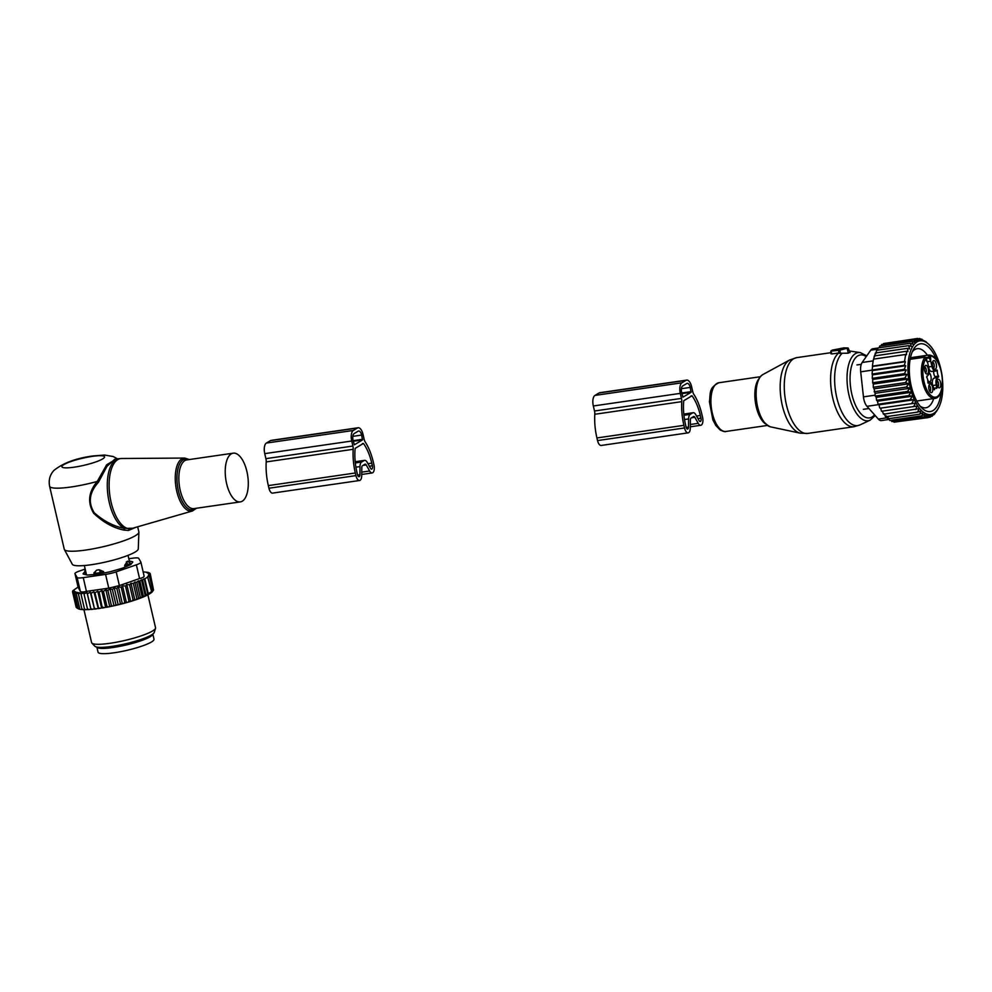 <?xml version="1.0" encoding="UTF-8"?>
<svg xmlns="http://www.w3.org/2000/svg" width="992" height="992" viewBox="0 0 992 992"><rect width="100%" height="100%" fill="white"/><g stroke="black" fill="none" stroke-linecap="round" stroke-linejoin="round"><path stroke-width="1.49" d="M831.457 351.056L839.815 350.226L847.962 347.981L843.721 347.882L832.3 350.126L830.85 351.032L831.891 353.946L839.182 352.904M838.662 350.3L838.81 353.313L848.321 353.177L849.698 352.346M831.135 353.66L831.891 353.946L831.135 353.66M926.937 377.679A4.65 2.096 -98.3 0 1 926.801 376.104M929.157 372.781A4.65 2.096 -98.3 0 1 930.521 374.79A4.65 2.096 -98.3 0 1 929.653 381.746A4.65 2.096 -98.3 0 1 927.78 380.258M924.656 366.755A3.286 1.476 -98.3 0 1 926.168 369.371A3.286 1.476 -98.3 0 1 925.858 372.756A3.286 1.476 -98.3 0 1 925.573 373.066M932.629 361.993A3.286 1.476 -98.3 0 1 933.819 363.531A3.286 1.476 -98.3 0 1 933.534 368.305M936.944 380.568A3.286 1.476 -98.3 0 1 938.457 383.185A3.286 1.476 -98.3 0 1 938.147 386.57A3.286 1.476 -98.3 0 1 937.862 386.88M928.983 385.33A3.286 1.476 -98.3 0 1 930.186 386.88A3.286 1.476 -98.3 0 1 929.901 391.642M926.528 360.183A4.104 1.848 81.7 0 0 926.565 359.389A4.104 1.848 81.7 0 0 926.478 358.323A16.405 7.403 81.7 0 0 926.987 361.187M933.782 378.274L938.606 377.022L933.782 378.274A6.014 2.716 81.7 0 0 932.443 384.474M934.985 377.555L934.96 376.588L938.581 376.067L938.606 377.022M933.732 371.132L933.72 371.281A4.377 1.972 81.7 0 0 934.96 376.588M929.144 369.297A6.014 2.716 81.7 0 0 931.662 371.43L935.295 370.909A6.014 2.716 -98.3 0 1 931.947 366.432L930.719 361.175A16.405 7.403 81.7 0 1 930.595 360.604L929.144 357.938A4.104 1.848 81.7 0 0 928.983 357.095L930.409 356.686L928.524 355.099L910.458 357.728M927.904 373.463A4.39 1.984 -98.3 0 1 926.491 373.959A4.39 1.984 -98.3 0 1 924.569 370.376A4.39 1.984 -98.3 0 1 925.015 365.974A4.39 1.984 -98.3 0 1 925.288 365.651A4.39 1.984 -98.3 0 1 928.041 367.834A4.39 1.984 -98.3 0 1 927.904 373.463M932.964 367.176A4.39 1.984 -98.3 0 1 933.249 360.877A4.39 1.984 -98.3 0 1 935.89 362.725A4.39 1.984 -98.3 0 1 936.336 367.524A4.39 1.984 -98.3 0 1 934.452 369.185A4.39 1.984 -98.3 0 1 932.964 367.176M937.304 379.787A4.39 1.984 -98.3 0 1 937.576 379.452A4.39 1.984 -98.3 0 1 940.329 381.635A4.39 1.984 -98.3 0 1 940.205 387.264A4.39 1.984 -98.3 0 1 938.779 387.76A4.39 1.984 -98.3 0 1 936.857 384.189A4.39 1.984 -98.3 0 1 937.304 379.787M929.33 390.526A4.39 1.984 -98.3 0 1 929.603 384.226A4.39 1.984 -98.3 0 1 932.244 386.074A4.39 1.984 -98.3 0 1 932.691 390.873A4.39 1.984 -98.3 0 1 930.818 392.534A4.39 1.984 -98.3 0 1 929.33 390.526M925.834 359.922L927.582 362.415A5.196 2.344 -98.3 0 1 926.119 359.253L925.139 357.132L910.148 359.302M926.082 359.092L927.582 362.415A16.405 7.403 81.7 0 1 927.718 362.973L928.934 368.23A6.014 2.716 81.7 0 1 927.805 375.497L926.627 377.183A4.377 1.972 81.7 0 1 927.855 382.478L928.19 383.247L929.442 382.515L927.867 382.738M937.403 377.741A6.014 2.716 81.7 0 0 936.274 385.008L936.646 388.442A4.377 1.972 81.7 0 0 935.642 388.058A4.377 1.972 81.7 0 0 934.377 389.806L933.261 386.818A6.014 2.716 81.7 0 0 929.913 382.342A6.014 2.716 81.7 0 0 929.442 382.515M933.72 371.281L937.353 370.76A4.377 1.972 81.7 0 0 938.581 376.067M937.353 370.76L937.018 369.991L935.766 370.735A6.014 2.716 -98.3 0 1 935.295 370.909M930.248 356.004A20.782 9.374 -98.3 0 1 939.511 366.085A20.782 9.374 -98.3 0 1 939.474 394.345A20.782 9.374 -98.3 0 1 925.697 387.165A20.782 9.374 -98.3 0 1 925.97 358.571L925.139 357.132A21.886 9.87 -98.3 0 0 924.37 387.86A21.886 9.87 -98.3 0 0 934.774 398.412C942.412 398.077 944.979 378.994 939.56 365.825C936.522 358.397 932.84 354.814 928.524 355.099L928.983 357.095L925.821 357.554M874.163 391.728L906.304 387.066L909.875 388.306L875.08 393.34L874.076 388.827L908.833 383.78L905.436 382.577L907.829 379.093L904.791 378.088L906.973 374.48L904.394 373.674L906.266 369.991L904.233 369.384L905.721 365.738L904.282 365.329L905.398 361.72L904.543 361.472L905.634 354.466L906.502 354.714L906.477 351.267L907.916 351.676L907.519 348.316L909.552 348.924L908.771 345.625L911.35 346.419L910.222 343.282L913.26 344.286L911.859 341.36L915.269 342.562L913.669 339.884L881.528 344.534L881.094 345.811M928.958 344.522L929.132 344.683A37.2 16.765 -98.3 0 1 941.458 372.236M929.058 344.608L925.933 341.88M913.669 339.884L917.203 341.322L915.604 338.904L919.063 340.653L917.625 338.458L921.01 340.467L919.72 338.532L926.156 341.843M942.338 378.312A37.2 16.765 -98.3 0 1 942.4 378.932A37.2 16.765 81.7 0 1 938.345 408.233A37.2 16.765 81.7 0 1 920.886 409.956A37.2 16.765 81.7 0 1 908.312 376.414A37.2 16.765 -98.3 0 1 929.132 344.683M921.866 339.128L920.824 339.276M919.72 338.532L918.146 338.756M917.625 338.458L885.41 343.282M915.604 338.904L883.463 343.567L883.178 344.298M910.222 343.282L878.081 347.944L877.449 350.164M908.771 345.625L876.63 350.288L875.725 353.822M907.519 348.316L875.378 352.978L874.572 356.512M906.477 351.267L874.336 355.93L873.63 359.476M905.634 354.466L873.493 359.129L872.898 362.638L872.402 366.135L904.543 361.472M905.398 361.72L872.538 366.482L872.142 369.991L904.282 365.329M905.721 365.738L872.377 370.574L872.092 374.046L904.233 369.384M906.266 369.991L872.439 374.889L872.253 378.336L904.394 373.674M906.973 374.48L872.737 379.44L872.65 382.751L904.791 378.088M895.826 421.922L928.252 417.595L930.992 414.792L930.273 417.136L932.852 414.123L932.207 416.169L934.737 412.883L934.018 414.693L937.08 410.428M893.42 421.364L894.015 422.183L926.156 417.52L929.045 414.978L928.252 417.595M891.064 420.286L891.87 421.588L924.011 416.925L927.049 414.656L926.156 417.52M888.212 417.62L889.712 420.472L921.853 415.809L925.028 413.862L924.011 416.925M886.216 415.871L887.58 418.86L919.72 414.197L923.006 412.573L921.853 415.809M884.269 413.689L885.472 416.776L917.625 412.114L921.01 410.824L919.72 414.197M882.409 411.097L883.45 414.234L919.063 408.642L917.625 412.114M880.648 408.134L915.43 403.087L880.648 408.134L881.516 411.271L917.191 406.05L915.591 409.572M879.011 404.823L878.056 404.252L910.197 399.59L913.806 399.776L879.011 404.823L879.718 407.923M877.523 401.227L876.568 400.297L908.709 395.634L912.318 396.18L877.523 401.227L878.056 404.252M876.209 397.383L875.266 396.093L907.407 391.443L911.003 392.336L876.209 397.383L876.568 400.297M875.08 393.34L875.266 396.093M874.076 388.827L873.282 387.24L905.436 382.577M907.829 379.093L873.282 384.102L873.282 387.24M873.282 384.102L872.65 382.751M933.286 414.805L934.018 414.693M930.967 416.355L932.207 416.169M928.438 417.409L930.273 417.136M889.167 419.43L881.367 420.571A10.937 4.935 81.7 0 1 878.342 419.083L866.983 406.323A10.937 4.935 81.7 0 1 863.449 396.862L860.696 371.814A10.937 4.935 -98.3 0 1 862.147 362.477L870.74 350.176A10.937 4.935 -98.3 0 1 872.7 348.8L878.056 348.018M912.268 351.875A29.872 13.466 -98.3 0 1 917.203 348.676A29.872 13.466 -98.3 0 1 927.421 355.26M933.695 398.573A29.872 13.466 -98.3 0 1 931.364 403.694A29.872 13.466 -98.3 0 1 925.772 407.799A29.872 13.466 -98.3 0 1 920.13 406.125M936.684 360.195A34.249 15.438 81.7 0 0 914.041 348.49A34.249 15.438 81.7 0 0 913.396 349.544A34.249 15.438 81.7 0 0 921.878 408.047A34.249 15.438 81.7 0 0 936.671 406.856A34.249 15.438 81.7 0 0 941.185 391.22M908.833 383.78L906.304 387.066M909.875 388.306L907.407 391.443M911.003 392.336L908.709 395.634M912.318 396.18L910.197 399.59M913.806 399.776L911.859 403.273M915.43 403.087L913.669 406.608M937.824 409.15L937.105 410.428M872.737 379.44L872.253 378.336M872.439 374.889L872.092 374.046M879.172 347.783L879.718 346.022L911.859 341.36M688.163 432.847A6.56 2.964 -98.3 0 0 690.296 428.098L690.395 419.951A2.74 1.228 -98.3 0 1 691.064 418.054L693.544 416.578A2.74 1.228 -98.3 0 1 693.755 416.491A2.74 1.228 -98.3 0 1 694.822 417.297L698.232 423.348A6.56 2.964 -98.3 0 0 700.774 425.283A6.56 2.964 -98.3 0 0 702.547 417.173L701.927 414.544A39.655 17.881 -98.3 0 0 693.867 394.419A5.468 2.468 -98.3 0 1 692.751 391.642L691.585 386.62A8.754 3.943 -98.3 0 0 686.712 380.11L599.738 392.72A8.754 3.943 -98.3 0 0 599.032 392.981L594.977 395.411A8.754 3.943 -98.3 0 0 593.328 405.976L594.506 410.998A5.468 2.468 -98.3 0 1 594.791 414.272A39.655 17.881 -98.3 0 0 596.924 437.956L597.531 440.572A6.56 2.964 -98.3 0 0 601.177 445.458L688.163 432.847A6.56 2.964 -98.3 0 1 684.517 427.961L597.531 440.572M684.517 427.961L683.897 425.332A39.655 17.881 -98.3 0 1 681.777 401.648A5.468 2.468 -98.3 0 0 681.479 398.387L680.314 393.365A8.754 3.943 -98.3 0 1 681.963 382.788L594.977 395.411M688.498 427.068L688.609 418.934A6.56 2.964 -98.3 0 1 690.209 414.371L692.689 412.895A6.56 2.964 -98.3 0 1 693.21 412.709A6.56 2.964 -98.3 0 1 695.764 414.644L699.162 420.695A2.74 1.228 -98.3 0 0 700.228 421.501A2.74 1.228 -98.3 0 0 700.96 418.116L700.352 415.487A35.836 16.157 -98.3 0 0 692.007 395.783L683.736 400.743A35.836 16.157 -98.3 0 0 685.484 424.39L686.092 427.019A2.74 1.228 -98.3 0 0 687.605 429.052A2.74 1.228 -98.3 0 0 688.498 427.068L686.191 427.403M691.102 392.286L682.942 397.16L681.665 392.547A5.468 2.468 -98.3 0 1 682.694 385.95L686.749 383.52A5.468 2.468 -98.3 0 1 687.183 383.358A5.468 2.468 -98.3 0 1 690.234 387.426L691.102 392.286L681.913 393.626M681.963 382.788L686.018 380.37A8.754 3.943 -98.3 0 1 686.712 380.11M230.491 494.202A24.614 11.098 81.7 0 0 240.287 501.902A24.614 11.098 81.7 0 0 248.198 486.526A24.614 11.098 81.7 0 0 243.015 460.871A24.614 11.098 81.7 0 0 233.219 453.17A24.614 11.098 81.7 0 0 225.32 468.546A24.614 11.098 81.7 0 0 230.491 494.202M117.577 458.887L113.237 456.543L104.606 455.055L93.558 455.898C76.632 458.019 63.426 462.842 53.94 470.394C49.922 474.759 48.472 480.029 49.6 486.216L64.269 549.283A38.291 6.324 -13.1 0 0 64.381 549.543L72.317 564.287A33.889 5.592 -13.1 0 0 91.276 564.721A33.889 5.592 -13.1 0 0 138.272 548.936L138.892 532.208A38.291 6.324 -13.1 0 0 138.868 531.923L137.677 526.789M64.381 549.543A38.291 6.324 -13.1 0 0 85.796 550.039A38.291 6.324 -13.1 0 0 138.892 532.208M116.213 459.085L106.665 464.777L97.266 481.43C88.486 491.908 87.296 502.522 93.682 513.273C103.193 522.251 113.175 527.843 123.616 530.038L124.62 528.414A35.551 16.033 81.7 0 1 114.911 517.96A35.551 16.033 81.7 0 1 107.421 480.909A35.551 16.033 81.7 0 1 118.842 458.701L114.65 459.321L106.95 466.376L98.468 482.199C89.28 492.379 87.879 502.572 94.252 512.79C103.912 521.284 114.043 526.492 124.62 528.414L132.717 528.228M123.616 530.038L128.427 530.46L135.73 527.36M128.427 530.46L129.32 528.773A35.439 15.971 81.7 0 1 116.709 517.626A35.439 15.971 -98.3 0 1 109.331 479.694A35.439 15.971 -98.3 0 1 121.619 458.502L184.71 458.056A26.809 12.09 -98.3 0 0 175.41 474.089A26.809 12.09 -98.3 0 0 180.99 502.783A26.809 12.09 81.7 0 0 192.386 511.004L196.391 508.264M49.6 486.216A38.291 6.324 -13.1 0 0 71.126 486.985A38.291 6.324 -13.1 0 0 97.266 481.43L98.468 482.199M152.793 634.062A28.718 4.737 -13.1 0 1 126.579 644.887A28.718 4.737 -13.1 0 1 96.869 647.082L98.059 652.203A28.718 4.737 -13.1 0 0 127.807 650.144A28.718 4.737 -13.1 0 0 153.996 639.183L152.805 634.062M94.265 574.517L93.893 572.942L95.071 573.202A4.377 0.719 -13.1 0 0 100.44 572.421L103.552 571.541L99.113 569.768A4.377 1.252 74 0 1 100.44 572.421L100.713 573.612M93.893 572.942L96.67 570.127L99.113 569.768M85.225 569.321L84.915 570.499A4.377 0.719 -13.1 0 0 84.915 570.549A4.377 0.719 -13.1 0 0 85.138 570.71L85.572 570.834M103.9 572.992L103.552 571.541M125.029 567.077L124.645 565.44L127.72 564.535A4.377 0.719 -13.1 0 0 130.448 563.196A4.377 0.719 -13.1 0 0 130.436 563.158L127.46 561.212A4.377 4.129 -74.4 0 1 127.931 561.311M124.645 565.44L127.46 561.212M78.058 608.381L79.633 609.237A38.837 6.411 -13.1 0 1 78.963 609.038L78.058 608.381L74.561 593.402L75.863 591.939L73.371 592.918L76.855 607.91L78.318 608.778A38.837 6.411 166.9 0 1 78.095 608.654A38.837 6.411 166.9 0 1 77.934 608.542M152.756 591.17A38.837 6.411 166.9 0 1 152.681 591.294A38.837 6.411 166.9 0 1 142.588 597.258L141.707 597.606A38.837 6.411 166.9 0 1 139.463 598.474L138 599.007A38.837 6.411 166.9 0 1 137.578 599.156A38.837 6.411 166.9 0 1 135.941 599.714L134.056 600.346A38.837 6.411 166.9 0 1 132.072 600.978L129.878 601.66A38.837 6.411 166.9 0 1 127.931 602.231L125.612 602.876A38.837 6.411 166.9 0 1 123.752 603.384L121.359 604.004A38.837 6.411 166.9 0 1 119.462 604.488L117.031 605.07A38.837 6.411 166.9 0 1 115.109 605.517L112.666 606.05A38.837 6.411 166.9 0 1 110.757 606.447L108.339 606.93A38.837 6.411 166.9 0 1 106.466 607.29L106.938 606.298L103.453 591.306L105.859 589.794L107.88 590.426L111.377 605.405L112.666 606.05M97.724 591.257L101.606 607.898L100.018 608.369A38.837 6.411 166.9 0 1 98.282 608.629L93.905 591.802L94.959 592.732L97.724 591.257L99.126 592.088L101.73 590.575L105.598 607.228L106.466 607.29M105.598 607.228L104.11 607.712A38.837 6.411 166.9 0 1 102.288 608.022L99.126 592.088M101.606 607.898L102.288 608.022M97.786 608.456L96.137 608.914A38.837 6.411 166.9 0 1 94.5 609.113L91.016 593.266L93.905 591.802M89.156 609.584L87.47 608.877L87.792 609.658A38.837 6.411 166.9 0 0 89.156 609.584L90.88 609.175L87.011 592.534L87.346 593.65L90.322 592.236L94.5 609.113M94.19 608.877L92.492 609.311A38.837 6.411 166.9 0 1 90.979 609.448L87.346 593.65M86.168 609.708L84.481 608.976L84.965 609.72A38.837 6.411 166.9 0 0 86.168 609.708L87.68 609.386M83.564 609.696L81.89 608.927L82.534 609.634A38.837 6.411 166.9 0 0 83.564 609.696L84.791 609.448M81.369 609.534L80.55 609.423A38.837 6.411 166.9 0 0 81.369 609.534L82.299 609.373M153.487 589.806L150.325 574.182L148.552 574.802L150.04 574.988L153.537 589.967L152.074 592.013L152.805 590.835L142.588 597.258M152.681 591.294L153.537 589.967M142.216 597.308L138.384 580.89L139.872 581.064L143.369 596.056M141.707 597.606L140.281 597.271L139.463 598.474M138.706 598.585L134.862 582.068L136.797 582.279L140.281 597.271M138 599.007L136.834 598.511L135.941 599.714M134.838 599.875L130.981 583.284L133.35 583.519L136.834 598.511M134.056 600.346L133.052 599.751L132.072 600.978M130.659 601.189L126.79 584.548L129.568 584.772L133.052 599.751M129.878 601.66L128.972 601.003L127.931 602.231M126.393 602.442L122.524 585.788L125.488 586.012L128.972 601.003M122.524 585.788L121.222 587.214L124.707 602.206L125.612 602.876M123.752 603.384L124.707 602.206M122.314 603.545L118.445 586.904L121.222 587.214M118.445 586.904L116.833 588.368L120.317 603.347L121.359 604.004M119.462 604.488L120.317 603.347M118.147 604.587L114.266 587.946L116.833 588.368M114.266 587.946L112.356 589.434L115.853 604.426L117.031 605.07M115.109 605.517L115.853 604.426M113.931 605.554L110.05 588.913L112.356 589.434M110.05 588.913L107.88 590.426M110.757 606.447L111.377 605.405M105.859 589.794L109.728 606.447M108.339 606.93L106.938 606.298M104.11 607.712L102.61 607.067M94.959 592.732L98.444 607.724L100.018 608.369M98.282 608.629L98.444 607.724M96.137 608.914L94.5 608.245M92.492 609.311L90.83 608.629M77.86 608.493L76.855 607.91L77.86 608.493M73.371 592.918L74.784 591.443L72.676 592.323L76.173 607.302L77.537 608.195M72.676 592.323L74.202 590.86L72.49 591.604L76.012 606.608M150.04 574.988L148.292 575.72L149.321 575.856L152.805 590.835M149.321 575.856L147.585 576.712L151.677 591.778M148.192 576.786L144.807 578.82L148.292 593.799M147.87 594.506L144.2 578.733L142.538 579.911L146.022 594.902M139.872 581.064L141.509 579.774L145.291 596.068M78.542 586.718L72.776 590.798M74.958 573.636A10.937 1.81 166.9 0 0 74.983 573.723L77.128 577.505A10.937 1.81 166.9 0 0 83.254 577.629L105.574 574.393A10.937 1.81 166.9 0 0 116.188 571.838L136.363 564.82L139.562 578.559L119.387 585.578L108.76 588.144L86.44 591.381C82.931 592.224 80.898 592.187 80.327 591.244L78.182 587.462L74.958 573.636A10.937 1.81 166.9 0 1 79.496 571.02L85.163 569.048M136.363 564.82A10.937 1.81 -13.1 0 0 140.901 562.204A10.937 1.81 -13.1 0 0 140.876 562.129L138.719 558.347A10.937 1.81 -13.1 0 0 132.606 558.211L128.824 558.756M155.521 628.296L154.219 632.437A30.616 5.047 166.9 0 1 142.116 639.046A30.616 5.047 166.9 0 1 94.872 646.251L91.884 643.101A32.823 5.419 -13.1 0 0 142.538 635.376A32.823 5.419 -13.1 0 0 155.521 628.296A32.823 5.419 -13.1 0 0 155.546 627.75L147.882 594.828M83.241 574.033L83.154 573.661A5.468 0.905 -13.1 0 0 83.08 573.872A5.468 0.905 -13.1 0 0 83.402 574.083L86.862 574.951A5.468 0.905 -13.1 0 0 88.449 574.988L96.224 574.368A5.468 0.905 -13.1 0 0 98.716 574.008L108.711 572.049A5.468 0.905 -13.1 0 0 111.464 571.392L120.987 568.627A5.468 0.905 -13.1 0 0 123.256 567.846L129.778 565.018A5.468 0.905 -13.1 0 0 130.944 564.324L132.705 562.191A5.468 0.905 -13.1 0 0 132.779 561.98A5.468 0.905 -13.1 0 0 132.457 561.77L132.593 562.328M83.154 573.661L84.915 571.528L85.647 574.641M129.344 560.976L132.457 561.77M83.936 609.621L91.611 642.63A32.823 5.419 -13.1 0 0 91.884 643.101M139.562 578.559C142.86 577.766 144.361 576.873 144.063 575.868L140.901 562.204M78.17 587.388L74.983 573.723M141.509 579.774L142.538 579.911M143.146 571.851L148.254 572.384L146.68 572.644L149.457 572.868L147.783 573.24L150.325 574.182M134.862 582.068L133.35 583.519M138.384 580.89L136.797 582.279M74.561 593.402L77.339 592.348L76.248 593.737L79.744 608.728M87.011 592.534L83.985 593.886L84.01 592.695L80.997 593.985L81.381 592.708L78.405 593.935L79.149 592.596L76.248 593.737M78.405 593.935L81.89 608.927M80.997 593.985L84.481 608.976M83.985 593.886L87.47 608.877M90.322 592.236L91.016 593.266M101.73 590.575L103.453 591.306M126.79 584.548L125.488 586.012M130.981 583.284L129.568 584.772M150.139 573.463L150.3 574.17M359.563 480.5A6.56 2.964 -98.3 0 0 361.696 475.751L361.807 467.604A2.74 1.228 -98.3 0 1 362.477 465.707L364.944 464.231A2.74 1.228 -98.3 0 1 365.168 464.144A2.74 1.228 -98.3 0 1 366.222 464.95L369.632 471.002A6.56 2.964 -98.3 0 0 372.186 472.936A6.56 2.964 -98.3 0 0 373.947 464.826L373.339 462.198A39.655 17.881 -98.3 0 0 365.267 442.072A5.468 2.468 -98.3 0 1 364.151 439.295L362.985 434.273A8.754 3.943 -98.3 0 0 358.124 427.763L271.138 440.374A8.754 3.943 -98.3 0 0 270.444 440.634L266.389 443.064A8.754 3.943 -98.3 0 0 264.74 453.629L265.906 458.651A5.468 2.468 -98.3 0 1 266.203 461.925A39.655 17.881 -98.3 0 0 268.324 485.609L268.944 488.225A6.56 2.964 -98.3 0 0 272.589 493.111L359.563 480.5A6.56 2.964 -98.3 0 1 355.917 475.614L268.944 488.225M355.917 475.614L355.31 472.986A39.655 17.881 -98.3 0 1 353.177 449.302A5.468 2.468 -98.3 0 0 352.892 446.04L351.714 441.018A8.754 3.943 -98.3 0 1 353.363 430.454L266.389 443.064M359.91 474.734L360.009 466.587A6.56 2.964 -98.3 0 1 361.621 462.024L364.089 460.548A6.56 2.964 -98.3 0 1 364.61 460.362A6.56 2.964 -98.3 0 1 367.164 462.297L370.574 468.348A2.74 1.228 -98.3 0 0 371.64 469.154A2.74 1.228 -98.3 0 0 372.372 465.769L371.752 463.14A35.836 16.157 -98.3 0 0 363.419 443.436L355.136 448.396A35.836 16.157 -98.3 0 0 356.884 472.043L357.492 474.672A2.74 1.228 -98.3 0 0 359.017 476.706A2.74 1.228 -98.3 0 0 359.91 474.734L357.604 475.056M362.502 439.94L354.355 444.813L353.065 440.2A5.468 2.468 -98.3 0 1 354.094 433.603L358.162 431.173A5.468 2.468 -98.3 0 1 358.596 431.012A5.468 2.468 -98.3 0 1 361.634 435.079L362.502 439.94L353.313 441.279M353.363 430.454L357.418 428.023A8.754 3.943 -98.3 0 1 358.124 427.763M780.158 387.029A37.485 16.901 -98.3 0 1 789.682 359.984L796.712 357.641A38.291 17.261 -98.3 0 0 784.263 386.186A38.291 17.261 -98.3 0 0 807.711 433.43L800.296 433.182A37.485 16.901 -98.3 0 1 780.158 387.029M770.511 426.845C761.484 422.753 756.536 411.866 755.656 394.159C755.78 384.115 758.198 377.568 762.922 374.517A26.809 12.09 81.7 0 0 756.115 393.849A26.809 12.09 81.7 0 0 770.511 426.845L800.296 433.182M807.711 433.43L854.038 426.709A38.291 17.261 -98.3 0 1 830.602 379.465A38.291 17.261 -98.3 0 1 838.686 352.966M765.241 423.708A24.614 11.098 -98.3 0 1 754.838 394.717A24.614 11.098 -98.3 0 1 758.756 379.018M765.551 423.745A25.755 11.606 -98.3 0 1 755.681 394.246M854.038 426.709L859.94 424.936A37.733 17.013 -98.3 0 1 834.619 379.056A37.733 17.013 -98.3 0 1 842.047 353.412M767.349 425.456L725.97 431.458A24.614 11.098 -98.3 0 1 710.904 401.09A24.614 11.098 -98.3 0 1 718.902 382.738L760.281 376.737M859.94 424.936L870.133 420.162A34.435 15.525 -98.3 0 1 847.019 378.287A34.435 15.525 -98.3 0 1 860.349 352.619L866.797 355.83M874.535 414.805A31.794 14.334 -98.3 0 1 858.638 410.874A31.794 14.334 -98.3 0 1 850.045 378.671A31.794 14.334 -98.3 0 1 866.239 356.624M847.18 348.452L848.321 353.177M839.815 350.226L840.621 353.561M927.272 361.671L930.719 361.175M926.478 358.323L929.144 357.938M933.608 388.294L936.919 387.822M936.274 385.008L932.877 385.504M931.947 366.432L928.636 366.916M930.409 356.686A5.196 2.344 -98.3 0 1 930.595 360.604M925.92 357.852L926.119 359.253M860.696 371.814L872.204 370.14M863.449 396.862L875.192 395.163M878.342 419.083L887.096 417.806M866.983 406.323L878.676 404.624M862.147 362.477L873.183 360.877M870.74 350.176L877.734 349.159M681.479 398.387L594.506 410.998M680.314 393.365L593.328 405.976M692.007 395.783L691.04 395.92M700.352 415.487L696.545 416.045M700.96 418.116L697.959 418.55M692.689 412.895L683.81 414.185M690.209 414.371L683.922 415.288M688.609 418.934L684.505 419.517M681.777 401.648L594.791 414.272M683.897 425.332L596.924 437.956M694.822 417.297L691.523 417.781M698.232 423.348L690.345 424.489M686.018 380.37L599.032 392.981M690.234 387.426L681.43 388.703M691.201 391.629L681.764 392.993M188.79 459.618A25.718 11.594 81.7 0 0 177.407 471.708A25.718 11.594 81.7 0 0 182.454 501.865A25.718 11.594 81.7 0 0 195.846 508.338M233.219 453.17L186.831 459.904A24.614 11.098 81.7 0 0 178.932 475.267A24.614 11.098 81.7 0 0 184.103 500.923A24.614 11.098 81.7 0 0 193.899 508.623L240.287 501.902M74.214 467.17A21.886 3.608 -13.1 0 0 102.56 458.974A21.886 3.608 -13.1 0 0 92.244 456.382A21.886 3.608 -13.1 0 0 63.897 464.578A21.886 3.608 -13.1 0 0 74.214 467.17M99.646 647.354A26.809 4.427 -13.1 0 0 126.468 644.589A26.809 4.427 -13.1 0 0 150.424 635.537M96.67 570.127A4.377 4.092 102.8 0 0 95.071 573.202L95.356 574.43M85.337 569.78A4.377 4.129 105.6 0 0 85.138 570.71L86.081 574.752M128.005 565.787L127.72 564.535A4.377 1.389 73.7 0 0 126.319 561.894M116.188 571.838L119.387 585.578M83.254 577.629L86.44 591.381M105.574 574.393L108.76 588.144M77.128 577.505L80.327 591.244M352.892 446.04L265.906 458.651M351.714 441.018L264.74 453.629M363.419 443.436L362.44 443.573M371.752 463.14L367.958 463.698M372.372 465.769L369.371 466.203M364.089 460.548L355.21 461.838M361.621 462.024L355.322 462.942M360.009 466.587L355.917 467.182M353.177 449.302L266.203 461.925M355.31 472.986L268.324 485.609M366.222 464.95L362.923 465.434M369.632 471.002L361.745 472.142M357.418 428.023L270.444 440.634M361.634 435.079L352.83 436.356M362.613 439.282L353.177 440.646M762.922 374.517L789.682 359.984M725.97 431.458C725.239 431.991 723.28 431.483 720.093 429.945L715.815 425.469L712.888 419.914L709.429 401.76C710.694 393.948 708.238 388.008 718.902 382.738M870.133 420.162L875.217 415.561M860.349 352.619L849.412 350.97M848.148 348.031L850.107 352.606M830.924 352.681L796.712 357.641M830.85 351.032L830.986 353.834M868.942 408.518L863.338 409.336M861.267 364.312L856.902 364.944M927.855 382.639L929.913 382.342M933.621 388.356L935.642 388.058M934.774 398.412L916.744 401.028M938.345 408.233L937.688 409.411M693.21 412.709L683.798 414.073M700.774 425.283L690.308 426.808M189.323 459.544L184.71 458.056M118.842 458.701L121.619 458.502M192.386 511.004L132.692 528.228M130.758 564.485L130.448 563.196M85.882 574.703L84.915 570.549M86.515 574.864L84.345 565.527M129.63 562.228L128.03 555.359M78.095 608.654L77.016 608.009M364.61 460.362L355.198 461.726M372.186 472.936L361.72 474.461"/></g></svg>
